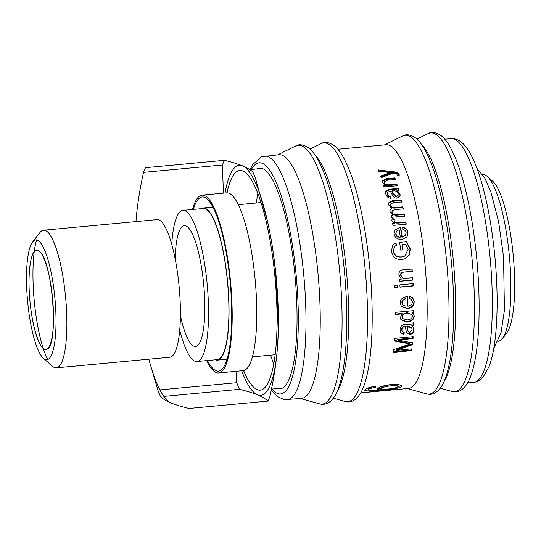 <?xml version="1.0" encoding="UTF-8"?>
<svg xmlns="http://www.w3.org/2000/svg" width="541" height="541" viewBox="0 0 541 541"><rect width="100%" height="100%" fill="white"/><g stroke="black" fill="none" stroke-linecap="round" stroke-linejoin="round"><path stroke-width="0.81" d="M380.465 176.86L390.338 173.451L390.413 172.633A122.374 27.936 -95.3 0 0 390.399 172.599L378.741 171.281A122.374 27.936 -95.3 0 0 378.179 169.888L393.016 171.761C396.384 171.943 398.426 172.748 399.143 174.175L399.244 175.169L397.168 175.527L397.067 174.642C396.884 173.729 395.599 173.215 393.206 173.093L381.128 177.685A122.374 27.936 -95.3 0 0 380.553 176.062L390.413 172.633M378.112 170.74L392.935 172.586C396.31 172.762 398.352 173.56 399.062 174.973L399.123 175.189M392.935 172.586L393.016 171.761M392.834 172.586L392.908 171.761M360.685 392.901L391.082 390.068A122.374 27.936 -95.3 0 0 392.847 389.648L397.08 389.256A122.374 27.936 84.7 0 1 395.315 389.676L408.536 388.438A122.374 27.936 -95.3 0 0 424.962 263.994A122.374 27.936 -95.3 0 0 385.753 144.745L337.902 149.221M392.631 188.944C395.742 188.728 397.54 188.369 398.02 187.869A122.374 27.936 84.7 0 1 398.541 189.715L397.006 190.236L400.029 193.976L400.117 195.849L397.162 198.101C394.964 198.439 393.212 197.127 391.907 194.165L390.25 190.993L387.532 192.44L387.66 193.874C387.944 195.45 389.033 196.315 390.933 196.464L391.116 198.337C388.289 198.155 386.497 196.64 385.74 193.779L385.51 191.413L389.601 189.228L392.631 188.944L392.509 189.627C395.62 189.411 397.419 189.052 397.899 188.552L398.02 187.869M392.11 200.826L401.219 199.974A122.374 27.936 84.7 0 1 401.686 201.915L393.307 202.699L390.514 204.004L390.541 205.073C390.859 206.804 392.381 207.636 395.113 207.568L402.815 206.851A122.374 27.936 84.7 0 1 403.261 208.873L394.632 209.678L392.103 210.936L392.076 212.052C392.218 213.972 394.01 214.831 397.446 214.642L404.33 213.999A122.374 27.936 84.7 0 1 404.749 216.096L391.474 217.333A122.374 27.936 -95.3 0 0 391.102 215.453L392.949 215.284A122.374 27.936 -95.3 0 0 392.935 215.237L390.041 211.808L390.068 209.813L391.643 208.197L388.492 204.796L388.458 202.976L392.11 200.826L391.961 201.408L401.07 200.555L401.219 199.974M391.833 220.769L392.137 218.53L394.335 219.058L394.146 220.647C394.511 222.243 396.1 222.919 398.9 222.676L405.865 222.026A122.374 27.936 84.7 0 1 406.25 224.17L392.982 225.408A122.374 27.936 -95.3 0 0 392.631 223.453L394.626 223.271A122.374 27.936 -95.3 0 0 394.619 223.223L391.833 220.769M400.306 303.082C399.677 299.768 402.125 297.543 407.643 296.4A122.374 27.936 84.7 0 1 407.88 306.24C410.849 305.651 412.337 304.184 412.33 301.837L411.532 299.687L409.51 298.625L409.726 296.292L412.688 297.726L414.19 301.668C414.102 305.712 411.85 307.998 407.434 308.519L401.408 306.537L400.306 303.082M408.252 324.444C411.343 324.242 413.196 323.849 413.818 323.268A122.374 27.936 84.7 0 1 413.75 325.418L412.093 325.993L413.351 327.69L413.872 330.166C413.608 332.742 412.256 334.182 409.814 334.487L406.494 332.769L405.304 326.764C403.261 326.521 402.125 327.582 401.889 329.956L402.146 331.64L404.269 332.762L403.87 334.71L400.496 332.715L400.056 329.834C400.455 326.074 402.179 324.377 405.223 324.728L408.252 324.444M394.842 338.362L413.175 336.651A122.374 27.936 84.7 0 1 413.033 338.585L397.689 340.019A122.374 27.936 84.7 0 1 397.682 340.059L412.668 342.967A122.374 27.936 84.7 0 1 412.499 344.718L396.465 350.291A122.374 27.936 84.7 0 1 396.458 350.345L412.053 348.884A122.374 27.936 84.7 0 1 411.843 350.642L393.517 352.353A122.374 27.936 -95.3 0 0 393.841 349.574L409.943 344.022A122.374 27.936 -95.3 0 0 409.95 343.981L394.646 341.067A122.374 27.936 -95.3 0 0 394.842 338.362M395.315 389.676A122.374 27.936 84.7 0 1 393.51 389.588M378.754 391.157L362.274 392.705M380.708 389.838A122.374 27.936 -95.3 0 0 380.729 389.824C378.031 389.811 377.063 389.378 377.848 388.526C379.626 386.795 384.171 385.449 391.468 384.489L398.575 384.475L401.692 385.794L401.422 386.47C400.516 387.938 393.862 389.222 381.446 390.318L369.016 391.19L364.735 390.446L365.047 389.784C366.257 388.323 369.902 387.099 376.002 386.118L375.522 387.403C371.593 388.012 369.287 388.708 368.617 389.5L368.468 388.485L368.617 389.5C367.38 390.588 371.41 390.697 380.708 389.838M377.591 389.094L377.848 388.526M395.654 312.326L413.987 310.615A122.374 27.936 84.7 0 1 413.987 312.637L412.289 312.793A122.374 27.936 84.7 0 1 412.289 312.847L413.743 314.064L414.278 316.12C413.966 319.46 411.62 321.455 407.231 322.105L400.955 319.859L400.387 317.513L402.22 313.929A122.374 27.936 -95.3 0 0 402.22 313.881L395.654 314.497A122.374 27.936 -95.3 0 0 395.654 312.326M399.873 284.877L413.141 283.633A122.374 27.936 84.7 0 1 413.27 285.932L400.002 287.176A122.374 27.936 -95.3 0 0 399.873 284.877M394.815 285.344L397.358 285.107A122.374 27.936 84.7 0 1 397.493 287.413L394.944 287.65A122.374 27.936 -95.3 0 0 394.815 285.344M403.904 269.763L412.08 268.999A122.374 27.936 84.7 0 1 412.283 271.339L404.201 272.089C401.672 272.38 400.563 273.435 400.874 275.261L402.971 278.324L412.769 277.797A122.374 27.936 84.7 0 1 412.925 280.096L399.657 281.334A122.374 27.936 -95.3 0 0 399.515 279.264L401.395 279.088A122.374 27.936 -95.3 0 0 401.388 279.034L398.9 274.963C398.764 271.555 400.435 269.817 403.904 269.763M399.623 242.253L406.406 241.617L410.301 249.009L409.253 255.136L404.709 258.882L401.983 259.457C396.107 259.917 392.563 257.076 391.353 250.95L393.043 244.518L395.789 242.895L396.695 245.032L394.808 246.121L393.429 250.754C394.24 255.257 396.945 257.306 401.557 256.901L404.742 256.123L408.117 249.333L405.527 244.106L402.125 244.424A122.374 27.936 84.7 0 1 402.829 249.874L400.651 250.077A122.374 27.936 -95.3 0 0 399.623 242.253M394.085 233.84L394.693 230.128L400.631 227.267A122.374 27.936 84.7 0 1 402.193 237.026L405.48 235.315L406.102 232.596C405.838 230.912 404.742 229.857 402.815 229.425L402.72 227.159C405.676 227.666 407.427 229.425 407.961 232.427L406.967 237.046L402.058 239.359C397.621 239.656 394.964 237.817 394.085 233.84M386.714 178.645L394.889 177.881A122.374 27.936 84.7 0 1 395.424 179.477L387.349 180.227L384.353 181.749L384.441 182.54C384.915 184.238 386.639 184.968 389.628 184.731L396.884 184.055A122.374 27.936 84.7 0 1 397.398 185.746L384.124 186.983A122.374 27.936 -95.3 0 0 383.664 185.462L385.544 185.286A122.374 27.936 -95.3 0 0 385.53 185.245L382.392 182.385L382.257 181.012L386.714 178.645L386.619 179.416L394.795 178.652L394.889 177.881M382.237 181.411L386.619 179.416M383.555 186.178L385.429 186.003L385.544 185.286M384.353 181.749L384.34 183.284C384.8 184.961 386.531 185.685 389.52 185.455L396.776 184.772L397.08 185.773M394.795 178.652L395.086 179.511M396.776 184.772L396.884 184.055M394.592 230.31L400.631 227.267M402.524 227.511C405.48 228.018 407.224 229.756 407.752 232.731L406.873 237.168M400.435 227.626L401.983 237.296L405.48 235.315M396.445 231.176L395.728 233.969C396.215 236.133 397.676 237.256 400.103 237.337L400.313 237.066A122.374 27.936 -95.3 0 0 399.15 229.688L396.445 231.176L395.931 233.665C396.425 235.849 397.885 236.985 400.313 237.066M399.407 242.476L406.406 241.617M402.125 244.424L402.605 250.037M394.693 246.223L393.206 250.916C394.01 255.379 396.715 257.408 401.327 257.002L404.641 256.17M392.928 244.64L395.572 243.125L396.472 245.235M406.19 241.841L410.078 249.171L409.05 255.196L404.607 258.923M412.519 277.716L412.675 279.988L399.407 281.232M411.843 268.985L412.039 271.305L403.958 272.062C401.429 272.353 400.32 273.401 400.631 275.207L402.849 278.277M397.108 284.972L397.236 287.257L394.693 287.494M412.891 283.498L413.02 285.776L399.752 287.021M402.22 313.881L401.963 313.496L395.397 314.111M413.608 313.875L414.021 315.707C413.709 319.021 411.363 320.996 406.974 321.645L400.834 319.63M413.723 310.243L413.723 312.252L412.032 312.414L412.289 312.847M412.026 314.639L407.292 312.806C403.911 313.171 402.139 314.47 401.977 316.708L402.585 318.568L407.278 319.961C410.646 319.46 412.364 318.162 412.418 316.072L412.026 314.639L407.549 313.192C404.168 313.557 402.396 314.869 402.233 317.121L402.585 318.568M412.032 312.414L412.289 312.793M413.723 312.252L413.987 312.637M377.888 388.479L380.6 388.79L380.729 389.824M375.447 386.2L375.366 386.402C371.437 387.004 369.138 387.694 368.468 388.485M382.244 389.189L380.668 389.337M368.894 390.156L365.006 389.831M401.381 385.32L397.466 387.092M397.635 385.814C398.054 384.8 395.742 384.475 390.71 384.84C385.719 385.402 382.588 386.247 381.324 387.363L381.466 388.384C380.83 389.277 382.9 389.513 387.674 389.08C392.976 388.587 396.35 387.836 397.784 386.829L397.784 385.463M397.784 386.829C398.203 385.814 395.897 385.483 390.866 385.841C385.875 386.409 382.737 387.255 381.466 388.384L381.324 387.363M375.366 386.402L375.522 387.403M409.95 343.981L409.706 343.332L394.396 340.451M411.728 348.911L411.606 349.932L393.273 351.643M412.425 342.325L412.256 344.056L396.222 349.594L396.458 350.345M412.925 336.062L412.783 337.976L397.439 339.41L397.682 340.059M411.606 349.932L411.843 350.642M396.222 349.594L396.465 350.291M412.256 344.056L412.499 344.718M397.439 339.41L397.689 340.019M412.783 337.976L413.033 338.585M404.012 332.215L403.62 334.149L400.374 332.424M405.304 326.764L405.047 326.27C403.011 326.027 401.868 327.082 401.632 329.435L402.146 331.64M413.223 327.447L413.615 329.631C413.358 332.181 412.005 333.614 409.564 333.919L406.372 332.472M413.561 322.794L413.493 324.925L411.836 325.499L412.093 325.993M411.782 328.144L411.532 327.636L407.63 326.027L406.825 326.101L408.13 331.471L409.889 332.397L412.12 329.861L411.782 328.144L407.082 326.602L408.13 331.471M406.825 326.101L407.082 326.602M403.62 334.149L403.87 334.71M413.493 324.925L413.75 325.418M412.567 297.611L413.933 301.378C413.845 305.388 411.593 307.653 407.177 308.174L401.28 306.362M411.532 299.687L409.53 298.436M407.387 296.164L407.88 306.24M405.858 298.882L405.601 298.625C402.998 299.315 401.76 300.647 401.895 302.615L402.862 304.989L406.02 306.287A122.374 27.936 -95.3 0 0 405.858 298.882C403.255 299.579 402.017 300.924 402.152 302.906L402.862 304.989M392.441 223.846L394.626 223.271M391.955 218.963L394.152 219.484L393.956 221.059C394.328 222.642 395.911 223.311 398.71 223.068L405.682 222.419L406.061 224.542M405.682 222.419L405.865 222.026M394.152 219.484L394.335 219.058M388.397 203.274L391.961 201.408M390 210.084L391.643 208.197M390.927 215.92L392.773 215.744L392.949 215.284M392.103 210.936L391.907 212.539C392.049 214.439 393.834 215.298 397.27 215.108L404.154 214.459L404.567 216.535M390.514 204.004L390.386 205.621C390.697 207.338 392.218 208.163 394.95 208.096L402.653 207.372L403.092 209.381M401.07 200.555L401.537 202.483M404.154 214.459L404.33 213.999M402.653 207.372L402.815 206.851M385.469 191.771L389.479 189.911L392.509 189.627M387.532 192.44L387.525 194.523C387.809 196.085 388.898 196.938 390.791 197.086L390.974 198.939M397.006 190.236L396.878 190.905L399.894 194.611L400.036 196.146M397.899 188.552L398.419 190.385M392.029 190.824L391.9 191.494C392.867 194.219 394.382 195.957 396.458 196.708L398.068 195.47L398.135 193.705C397.73 191.67 395.958 190.682 392.834 190.75L392.029 190.824C392.996 193.57 394.524 195.328 396.6 196.092L398.203 194.848M390.791 197.086L390.933 196.464M271.278 390.095L277.35 396.573L284.309 399.671L301.614 398.433A122.374 27.936 -95.3 0 0 318.04 273.983A122.374 27.936 -95.3 0 0 278.838 154.74L261.526 156.755L252.688 164.613L250.125 169.556M277.675 388.533A110.824 25.299 -95.3 0 0 280.177 388.83A110.824 25.299 -95.3 0 0 295.048 276.133A110.824 25.299 -95.3 0 0 259.545 168.15A110.824 25.299 -95.3 0 0 257.151 168.9M498.16 341.29A83.774 19.124 -95.3 0 0 502.359 338.551L506.694 333.019A78.519 17.927 -95.3 0 0 513.253 255.737A78.519 17.927 -95.3 0 0 492.486 181.019A78.519 17.927 -95.3 0 0 492.472 181.005M502.359 338.551A83.774 19.124 -95.3 0 0 509.358 256.103A83.774 19.124 -95.3 0 0 487.204 176.38A83.774 19.124 -95.3 0 0 487.184 176.366A83.774 19.124 -95.3 0 0 482.572 174.472M273.76 364.188A110.296 25.177 84.7 0 1 270.608 355.173M256.387 202.997A110.296 25.177 84.7 0 1 257.814 193.55M226.977 192.839A110.296 25.177 84.7 0 1 239.737 170.53A110.296 25.177 84.7 0 1 276.12 291.139A110.296 25.177 84.7 0 1 260.268 390.162A110.296 25.177 84.7 0 1 243.592 370.605M278.182 334.169A115.551 26.374 84.7 0 1 277.465 347.396A115.551 26.374 84.7 0 1 257.543 394.862A115.551 26.374 84.7 0 1 241.644 370.801M225.029 193.002A115.551 26.374 84.7 0 1 242.469 165.83A115.551 26.374 84.7 0 1 267.781 222.507A115.551 26.374 84.7 0 1 269.932 232.88A115.551 26.374 84.7 0 1 278.189 333.885L277.465 347.396C276.323 362.626 273.814 378.971 269.925 396.418A130.253 29.735 84.7 0 1 267.957 401.104C265.496 398.785 262.02 396.702 257.543 394.862C253.107 393.016 247.088 391.177 239.487 389.337L163.849 396.404M223.392 193.157L222.446 164.991L143.527 172.363A130.253 29.735 84.7 0 1 145.495 167.676L224.414 160.298C232.015 162.144 238.033 163.984 242.469 165.83C246.946 167.669 250.415 169.746 252.884 172.072A130.253 29.735 84.7 0 1 255.595 178.692L267.714 222.223L269.932 232.88C273.246 249.956 275.477 268.255 276.627 287.785A130.253 29.735 84.7 0 1 277.371 299.092L278.175 334.426M148.775 359.21L157.864 390.088A130.253 29.735 84.7 0 0 160.576 396.709C163.037 399.028 166.513 401.111 170.99 402.95A115.551 26.374 84.7 0 1 148.836 359.204M43.483 230.243L157.018 219.632A69.106 15.777 84.7 0 1 179.815 295.197A69.106 15.777 84.7 0 1 169.881 357.236L56.345 367.853A69.106 15.777 -95.3 0 0 66.279 305.807A69.106 15.777 -95.3 0 0 43.483 230.243A69.106 15.777 -95.3 0 0 39.98 232.508L32.609 241.915A60.173 13.735 84.7 0 1 55.507 305.746A60.173 13.735 84.7 0 1 43.496 358.399A60.173 13.735 84.7 0 1 27.584 301.134A60.173 13.735 84.7 0 1 32.609 241.915M36.551 239.988A69.106 15.777 -95.3 0 0 34.239 251.626A69.106 15.777 -95.3 0 0 43.273 348.485M43.294 348.553A69.106 15.777 -95.3 0 0 47.73 359.562M43.496 358.399L52.484 366.277A69.106 15.777 -95.3 0 0 56.345 367.853M39.392 251.301A49.894 11.388 84.7 0 1 52.896 302.236A49.894 11.388 84.7 0 1 46.979 349.195A49.894 11.388 84.7 0 1 29.917 300.918A49.894 11.388 84.7 0 1 37.742 250.307A49.894 11.388 84.7 0 1 39.392 251.301C52.436 259.802 59.185 345.767 47.013 349.175C41.569 352.766 33.982 333.953 30.83 308.81C26.583 278.189 30.188 246.912 37.742 250.321L39.392 251.301M143.527 172.363C139.646 189.81 137.13 206.155 135.987 221.384M170.99 402.95C175.426 404.796 181.445 406.636 189.046 408.482L267.957 401.104M222.446 164.991A130.253 29.735 84.7 0 1 224.414 160.298M159.94 389.892L236.775 382.71L235.971 371.336M239.487 389.337A130.253 29.735 84.7 0 1 236.775 382.71M192.542 209.489A89.285 20.382 84.7 0 1 201.982 195.159A89.285 20.382 84.7 0 1 231.433 292.796A89.285 20.382 84.7 0 1 218.605 372.959A89.285 20.382 84.7 0 1 206.662 360.624M218.605 372.959L243.173 370.659A89.285 20.382 -95.3 0 0 256.001 290.497A89.285 20.382 -95.3 0 0 226.557 192.86L201.982 195.159M207.48 360.543A87.453 19.963 -95.3 0 0 218.429 371.126A87.453 19.963 -95.3 0 0 230.987 292.458A87.453 19.963 -95.3 0 0 207.02 198.96A87.453 19.963 -95.3 0 0 202.151 196.985A87.453 19.963 -95.3 0 0 193.353 209.414M215.325 359.812A76.423 17.447 -95.3 0 0 217.401 360.144A76.423 17.447 -95.3 0 0 228.376 291.396A76.423 17.447 -95.3 0 0 207.433 209.698A76.423 17.447 -95.3 0 0 203.179 207.967A76.423 17.447 -95.3 0 0 201.198 208.684M171.72 244.376A75.896 17.326 84.7 0 1 182.865 210.395L203.227 208.495A75.896 17.326 84.7 0 1 228.261 291.484A75.896 17.326 84.7 0 1 217.354 359.623L196.992 361.523A75.896 17.326 84.7 0 1 179.74 330.199M182.865 210.395A75.896 17.326 84.7 0 1 207.9 293.391A75.896 17.326 84.7 0 1 196.992 361.523M180.41 315.592A60.673 13.85 -95.3 0 0 192.197 345.111A60.673 13.85 -95.3 0 0 195.457 346.49A60.673 13.85 -95.3 0 0 204.309 292.167A60.673 13.85 -95.3 0 0 187.666 227.037A60.673 13.85 -95.3 0 0 184.163 225.685A60.673 13.85 -95.3 0 0 175.108 258.726M388.418 174.019L388.492 173.201M399.062 174.973L399.143 174.175M389.52 185.455L389.628 184.731M384.34 183.284L384.441 182.54M407.292 312.806L407.549 313.192M401.977 316.708L402.233 317.121M406.974 321.645L407.231 322.105M414.021 315.707L414.278 316.12M381.324 389.277L381.446 390.318M401.273 385.449L401.422 386.47M406.846 342.832L407.089 343.474M407.63 326.027L407.887 326.527M401.632 329.435L401.889 329.956M409.564 333.919L409.814 334.487M413.615 329.631L413.872 330.166M407.177 308.174L407.434 308.519M398.71 223.068L398.9 222.676M393.956 221.059L394.146 220.647M397.27 215.108L397.446 214.642M391.907 212.539L392.076 212.052M394.95 208.096L395.113 207.568M390.386 205.621L390.541 205.073M396.458 196.708L396.6 196.092M389.479 189.911L389.601 189.228M387.525 194.523L387.66 193.874M399.894 194.611L400.029 193.976M407.326 388.553L426.606 393.909A129.996 29.674 -95.3 0 0 446.663 261.966A129.996 29.674 -95.3 0 0 402.504 136.021L384.55 144.86M444.107 381.378A123.422 28.173 -95.3 0 0 453.399 261.337A123.422 28.173 -95.3 0 0 422.021 145.089M440.212 388.235L452.06 391.528A129.996 29.674 -95.3 0 0 472.117 259.585A129.996 29.674 -95.3 0 0 427.958 133.641L416.922 139.078M345.144 401.523A129.996 29.674 -95.3 0 0 365.202 269.58A129.996 29.674 -95.3 0 0 321.043 143.636C324.593 141.431 329.002 142.114 334.27 145.685C337.307 148.119 340.167 151.669 342.838 156.335C352.164 173.019 359.691 198.851 365.432 233.813C370.747 267.599 372.932 300.187 371.985 331.572C371.18 354.335 368.631 372.032 364.33 384.678C361.733 392.631 358.041 397.966 353.246 400.705C350.649 402.01 347.944 402.281 345.144 401.523L333.297 398.23M337.185 391.373A123.422 28.173 -95.3 0 0 346.477 271.325A123.422 28.173 -95.3 0 0 315.099 155.084M319.69 403.904A129.996 29.674 -95.3 0 0 339.741 271.961A129.996 29.674 -95.3 0 0 295.582 146.016C299.139 143.811 303.548 144.494 308.81 148.058C311.846 150.499 314.7 154.043 317.378 158.696C326.69 175.365 334.216 201.171 339.964 236.106C345.286 269.912 347.478 302.527 346.531 333.946C345.726 356.708 343.17 374.406 338.876 387.058C336.279 395.004 332.587 400.347 327.792 403.079C325.188 404.384 322.49 404.661 319.69 403.904L300.411 398.541M287.359 399.765A122.374 27.936 -95.3 0 0 303.785 275.322A122.374 27.936 -95.3 0 0 264.583 156.072M271.907 389.074A116.072 26.495 -95.3 0 0 296.245 276.025A116.072 26.495 -95.3 0 0 251.376 169.441M450.923 138.658C452.039 138.442 456.022 138.3 460.959 141.857C466.565 145.935 471.975 154.969 477.189 168.954C485.622 192.515 491.559 222.148 495.008 257.841C497.544 285.844 497.794 310.967 495.772 333.209C494.481 346.896 492.29 357.926 489.206 366.284L483.025 377.273C478.839 381.716 474.883 382.352 473.706 382.345A122.374 27.936 -95.3 0 0 490.126 257.901A122.374 27.936 -95.3 0 0 450.923 138.658L444.817 139.226M375.873 391.488L364.019 392.597M426.606 393.909C429.412 394.666 432.11 394.396 434.707 393.091C439.502 390.352 443.194 385.009 445.791 377.063C450.092 364.418 452.641 346.713 453.446 323.951C454.393 292.532 452.202 259.923 446.88 226.111C441.138 191.176 433.612 165.37 424.293 148.707C421.622 144.048 418.768 140.504 415.731 138.063C410.463 134.499 406.054 133.823 402.504 136.021M452.06 391.528C454.866 392.286 457.564 392.015 460.161 390.71C464.956 387.978 468.655 382.636 471.245 374.683C475.546 362.044 478.102 344.34 478.907 321.584C479.853 290.192 477.662 257.611 472.354 223.818C466.613 188.856 459.079 163.03 449.76 146.341C447.082 141.681 444.229 138.131 441.192 135.69C435.924 132.119 431.515 131.443 427.958 133.641M310.007 149.073L321.043 143.636M277.628 154.854L295.582 146.016M473.706 382.345L467.593 382.92M493.791 348.33L501.027 332.722L504.422 310.318L503.543 256.657L498.579 221.641L491.005 192.44L484.979 178.415L476.973 168.359M492.486 181.019L487.204 176.38M271.481 389.114L282.578 388.08M249.732 169.59L262.047 168.44M260.972 202.571L238.25 204.694M212.843 207.068L203.179 207.967M275.193 354.74L252.471 356.871M227.064 359.244L217.401 360.144"/></g></svg>
